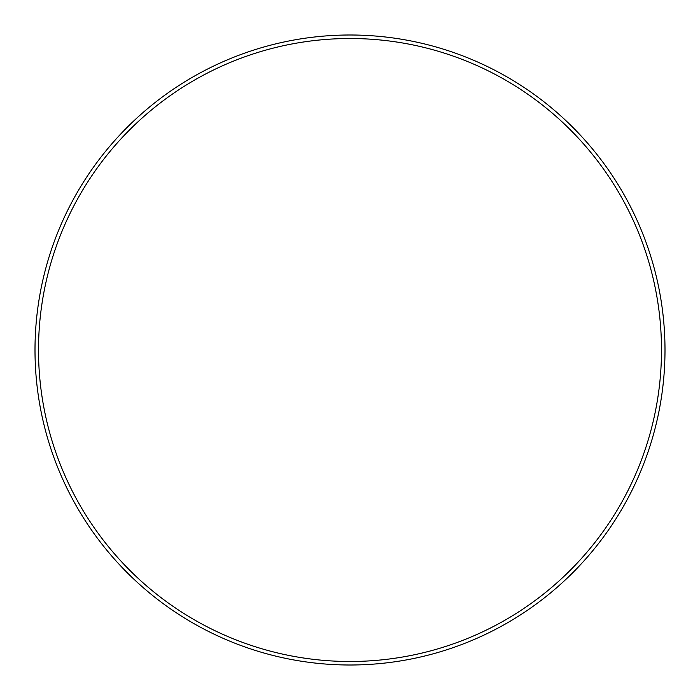 <?xml version="1.0" encoding="UTF-8"?>
<svg xmlns="http://www.w3.org/2000/svg" width="700" height="700" viewBox="0 0 700 700"><rect width="100%" height="100%" fill="white"/><g stroke="black" fill="none" stroke-linecap="round" stroke-linejoin="round"><path stroke-width="1.05" d="M350 35A315 315 0 0 1 665 350A315 315 0 0 1 350 665A315 315 0 0 1 35 350A315 315 0 0 1 350 35M350 38.509A311.491 311.491 0 0 1 661.491 350A311.491 311.491 0 0 1 350 661.491A311.491 311.491 0 0 1 38.509 350A311.491 311.491 0 0 1 350 38.509"/></g></svg>

